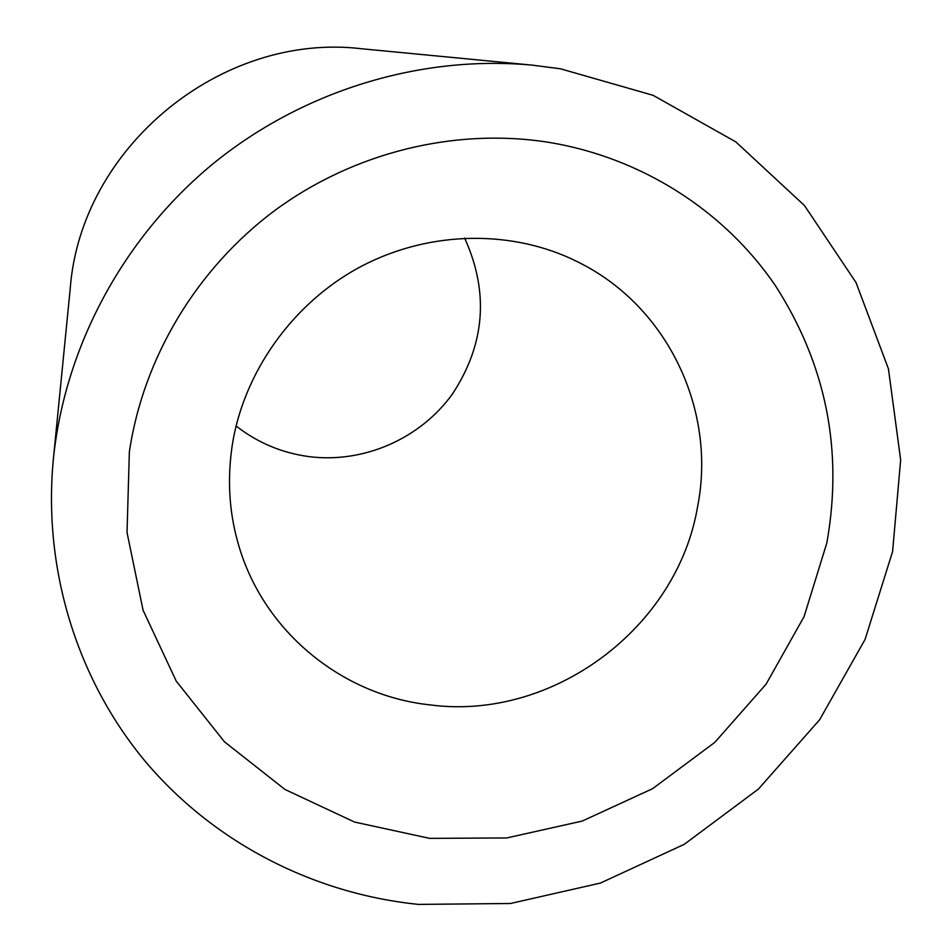 <?xml version="1.0" encoding="UTF-8"?>
<svg xmlns="http://www.w3.org/2000/svg" width="952" height="952" viewBox="0 0 952 952"><rect width="100%" height="100%" fill="white"/><g stroke="black" fill="none" stroke-linecap="round" stroke-linejoin="round"><path stroke-width="1.43" d="M236.096 425.996C257.587 442.704 281.804 452.914 308.757 456.591C363.438 463.707 420.248 438.824 452.474 393.961C485.139 344.148 489.185 292.181 464.612 238.06M532.501 65.164L361.748 48.766C221.34 31.844 80.741 147.477 70.234 288.504L53.348 459.221C42.769 570.355 77.731 680.68 145.882 762.124C214.664 843.163 314.017 893.761 418.44 904.4L510.462 903.496L600.403 883.075L684.274 844.317L758.435 789.053L819.624 719.76L865.082 639.411L892.607 551.505L900.651 459.899L888.43 368.805L856.026 282.554L804.464 205.537L735.825 141.896L653.155 95.343L560.502 68.806L532.501 65.164C420.463 54.681 302.403 90.678 212.403 164.28C122.808 238.381 64.688 347.254 53.348 459.221M697.637 506.393C716.749 409.598 667.114 305.104 576.745 261.407C514.163 230.253 431.708 229.575 361.831 266.048C292.109 302.676 242.427 374.136 231.895 447.63C227.409 479.856 229.23 510.808 237.345 540.51C260.824 629.367 340.673 695.579 430.423 704.932C552.588 720.997 677.336 628.118 697.637 506.393M826.836 542.926C843.341 450.26 826.11 364.366 775.118 285.219C724.067 210.547 641.291 157.354 548.019 142.217C454.687 127.675 353.977 152.32 275.188 210.214C196.719 268.535 143.205 357.916 129.353 452.01L127.032 532.513L143.074 610.22L176.251 681.144L224.458 741.81L284.969 789.458L354.537 822.052L429.661 838.367L506.738 837.95L582.184 821.076L652.596 788.684L714.833 742.346L766.11 684.143L804.059 616.67L826.836 542.926"/></g></svg>
